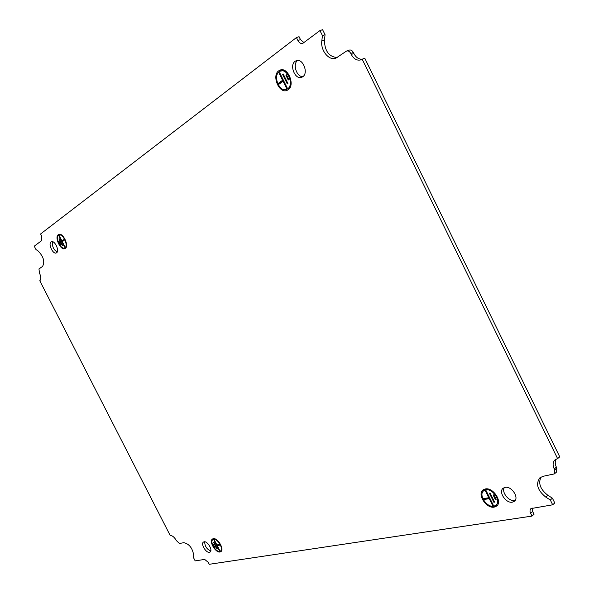 <?xml version="1.0" encoding="UTF-8"?>
<svg xmlns="http://www.w3.org/2000/svg" width="594" height="594" viewBox="0 0 594 594"><rect width="100%" height="100%" fill="white"/><g stroke="black" fill="none" stroke-linecap="round" stroke-linejoin="round"><path stroke-width="0.89" d="M319.958 30.576L322.438 35.625L321.814 40.86C320.359 50.423 328.979 61.048 335.892 58.16L346.577 51.032C348.24 50.609 349.636 51.411 350.764 53.43L351.262 54.448C353.831 59.058 357.039 60.863 360.885 59.86L362.177 59.192L557.603 458.62L555.093 459.786C552.791 461.984 552.502 465.028 554.232 468.918L554.707 469.899L554.358 473.901L543.183 476.277L539.924 477.762C535.506 483.872 537.466 490.325 545.797 497.126L550.311 499.985L552.672 504.796L530.888 508.605L530.071 509.927L530.026 511.724L531.942 516.097L209.251 564.3L208.256 562.355L204.67 559.407L195.174 560.899L193.533 557.684L193.696 555.234C192.508 548.076 189.226 543.896 183.836 542.678L179.44 543.488L176.366 540.585C174.391 537.162 172.342 535.476 170.218 535.521L39.791 280.754C41.224 279.291 41.112 276.722 39.456 273.047L38.966 268.948L42.553 266.409C45.04 261.813 43.585 256.69 38.179 251.039L35.959 249.51L34.259 246.183L41.788 240.503L41.602 235.989L40.57 233.977L296.443 37.563L297.891 40.503C299.205 42.887 300.816 43.852 302.717 43.407L319.958 30.576L322.594 29.7L325.067 34.742L324.435 39.969C324.643 50.906 328.876 56.772 337.154 57.566M302.732 76.775C308.821 73.003 302.769 57.908 296.265 60.677L295.107 61.293C289.078 65.236 295.225 80.145 301.693 77.324L302.732 76.775M512.37 502.16L514.411 501.254C519.431 497.653 511.434 485.773 505.078 487.362L503.14 488.223C498.106 491.78 505.932 503.615 512.37 502.16M209.437 552.294L210.076 552.041C213.075 550.371 207.514 540.874 204.084 541.802L203.482 542.047C200.482 543.703 205.97 553.155 209.437 552.294M56.593 252.777C59.801 250.876 54.7 240.05 51.403 241.758L51.069 241.951C47.899 243.926 53 254.655 56.289 252.94L56.593 252.777M213.253 538.691L212.474 539.01C208.643 541.149 215.585 553.066 220.025 551.982L220.864 551.648C224.703 549.495 217.649 537.496 213.253 538.691M485.268 488.959L483.019 489.961C476.871 494.223 486.434 508.872 494.238 507.12L496.651 506.058C502.776 501.73 492.961 487.013 485.268 488.959M278.742 70.812C271.473 75.594 279.121 93.882 286.917 90.429L288.12 89.791C295.485 85.269 287.971 66.699 280.108 70.085L278.742 70.812M58.301 234.697C54.247 237.258 60.685 250.831 64.902 248.641L65.295 248.418C69.416 245.998 62.986 232.269 58.747 234.452L58.301 234.697M219.691 551.314L220.441 551.017C223.893 549.079 217.553 538.283 213.595 539.359L212.89 539.642C209.444 541.565 215.689 552.301 219.691 551.314M214.33 539.953L213.937 540.02L219.349 550.653L219.75 550.586L217.211 545.604L220.032 545.114L219.691 544.446L216.877 544.936L214.33 539.953M217.337 548.826L213.951 542.196L213.55 542.263L216.936 548.893L217.337 548.826M215.095 547.408L213.008 544.171L214.694 547.475L215.095 547.408M493.792 506.214L495.953 505.264C501.462 501.366 492.649 488.127 485.721 489.872L483.687 490.77C478.155 494.616 486.768 507.803 493.792 506.214L497.193 505.531M493.347 505.308L486.167 490.778L485.424 490.911L488.788 497.72L483.613 498.618L484.058 499.524L489.241 498.626L492.597 505.435L493.347 505.308M490.124 493.042L489.374 493.176L493.866 502.272L494.616 502.145L490.124 493.042M493.874 494.854L493.124 494.988L495.374 499.547L496.124 499.42L493.874 494.854M287.652 88.84C294.275 84.756 287.503 68.065 280.435 71.109L279.217 71.763C272.661 76.054 279.544 92.53 286.568 89.419L287.652 88.84M286.575 88.328L287.184 87.89L279.685 72.713L279.076 73.159L282.596 80.272L278.363 83.353L278.831 84.296L283.063 81.222L286.575 88.328M282.61 74.443L287.303 83.947L287.919 83.509L283.219 73.99L282.61 74.443L283.316 74.191M285.922 75.252L288.276 80.019L288.892 79.574L286.538 74.807L285.922 75.252L286.635 75M64.946 247.735C68.652 245.545 62.867 233.204 59.051 235.165L58.65 235.387C54.997 237.682 60.796 249.903 64.59 247.936L64.946 247.735M58.999 236.07L64.598 247.052L64.924 246.814L62.296 241.669L64.575 240.021L64.219 239.33L61.947 240.986L59.326 235.833L58.999 236.07L59.37 235.922M62.415 245.805L62.741 245.574L59.244 238.721L58.925 238.959L62.415 245.805M60.417 244.914L60.736 244.676L58.999 241.261L58.672 241.491L60.417 244.914M531.942 516.097L534.028 514.285L532.655 511.493L532.202 508.004M552.672 504.796L554.766 502.97L552.413 498.173L547.898 495.322C540.265 489.352 537.993 483.241 541.089 476.989M550.311 499.985L552.413 498.173M554.358 473.901L556.481 472.111L556.838 468.109L556.363 467.136C554.9 463.966 554.878 461.271 556.288 459.036M557.603 458.62L559.741 456.845L364.783 58.242L362.177 59.192M351.262 54.448L353.876 53.512C355.984 57.447 358.739 59.348 362.132 59.222M353.876 53.512L353.378 52.495C352.249 50.483 350.854 49.681 349.19 50.104L346.577 51.032M322.438 35.625L325.067 34.742M296.443 37.563L299.064 36.694L300.512 39.627L303.987 42.634M52.68 241.743C51.908 246.131 53.408 249.569 57.187 252.056M204.707 541.795C204.767 546.19 206.786 549.25 210.773 550.98M504.365 487.548C501.247 492.077 508.791 501.692 514.478 500.4L515.302 500.185M297.631 60.44C292.337 64.018 296.666 77.205 302.91 76.641M220.084 551.21L221.339 551.18M213.075 538.736L212.585 539.909M221.829 549.999L220.441 551.017M212.89 539.642L214.337 538.721M483.65 489.538L482.335 492.678M483.687 490.77L487.087 488.892M498.47 502.324L495.953 505.264M280.843 69.884L278.252 72.691M283.917 89.583L287.615 90.11M280.435 71.109L284.578 70.486M290.184 87.244L286.568 89.419M59.4 234.303L58.658 235.38M64.159 248.054L65.466 248.285M59.051 235.165L60.714 234.541M66.209 247.193L64.59 247.936M217.211 545.604L219.773 544.609M485.127 498.359L489.642 497.809M283.39 80.22L279.789 82.833L280.071 83.398M64.36 239.612L61.947 240.986M62.801 240.629L63.053 241.119M492.597 505.435L493.169 504.959M489.241 498.626L489.812 498.158M484.058 499.524L485.231 498.574M488.788 497.72L489.367 497.252M493.866 502.272L494.446 501.796M495.374 499.547L495.953 499.071M283.063 81.222L283.761 80.97M278.363 83.353L279.789 82.833M282.596 80.272L283.293 80.019M279.076 73.159L279.781 72.906M530.561 513.29L532.655 511.493M545.797 497.126L547.898 495.322M554.707 469.899L556.838 468.109M554.232 468.918L556.363 467.136M350.764 53.43L353.378 52.495M321.814 40.86L324.435 39.969M297.891 40.503L300.512 39.627"/></g></svg>
